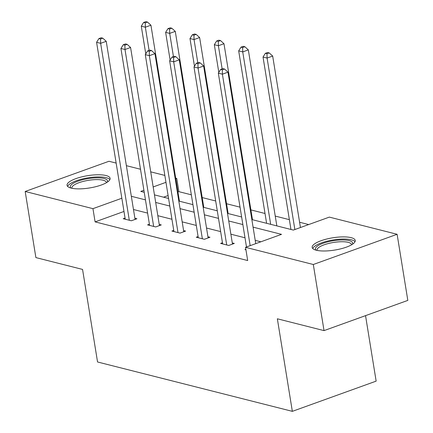 <?xml version="1.0" encoding="UTF-8"?>
<svg xmlns="http://www.w3.org/2000/svg" width="433" height="433" viewBox="0 0 433 433"><rect width="100%" height="100%" fill="white"/><g stroke="black" fill="none" stroke-linecap="round" stroke-linejoin="round"><path stroke-width="0.65" d="M316.274 250.225A21.802 6.214 170.8 0 1 312.182 247.427A21.802 6.214 170.8 0 1 326.579 239.065A21.802 6.214 170.8 0 1 351.136 237.657A21.802 6.214 170.8 0 1 355.228 240.456A21.802 6.214 170.8 0 1 340.831 248.818A21.802 6.214 170.8 0 1 316.274 250.225M71.158 188.106A21.802 6.214 170.8 0 1 67.066 185.308A21.802 6.214 170.8 0 1 81.458 176.945A21.802 6.214 170.8 0 1 106.015 175.538A21.802 6.214 170.8 0 1 110.106 178.336A21.802 6.214 170.8 0 1 95.715 186.699A21.802 6.214 170.8 0 1 71.158 188.106M365.539 315.646L376.147 381.132L292.345 411.35L97.549 361.983L82.557 269.423L35.885 257.592L25.179 191.478L108.975 161.265L116.152 163.084M126.376 165.671L140.498 169.254M150.722 171.841L164.849 175.425M175.701 178.174L176.751 178.439L175.803 178.78M191.343 194.818L178.894 191.662L176.751 178.439M308.691 224.554L299.593 222.253M289.368 219.661L275.242 216.078M265.018 213.491L250.891 209.908M240.039 207.158L226.546 203.737M215.688 200.988L202.195 197.567M251.854 219.563L293.363 230.08L329.34 217.112L397.115 234.285L313.313 264.503L245.543 247.324L281.52 234.35L253.083 227.146M313.313 264.503L324.025 330.617L407.821 300.399L397.115 234.285M222.454 242.734L220.614 243.4L228.732 245.457L234.318 243.438L232.288 242.924M173.752 230.394L171.912 231.054L180.031 233.111L185.616 231.098L183.587 230.583M125.056 218.053L123.216 218.714L131.329 220.77L136.92 218.757L134.89 218.243M260.866 241.798L255.221 240.369M244.997 237.777L230.876 234.199M220.651 231.606L206.525 228.029M196.301 225.436L182.174 221.858M171.95 219.266L157.823 215.688M147.599 213.096L133.478 209.512M123.984 211.461L95.092 221.88L247.681 260.547L245.543 247.324M149.401 224.224L147.566 224.884L155.68 226.941L161.265 224.927L159.241 224.413M198.103 236.564L196.263 237.224L204.381 239.287L209.967 237.268L207.937 236.754M245.852 249.246L244.964 249.57L245.944 249.819M324.025 330.617L277.353 318.791L292.345 411.35M95.092 221.88L92.949 208.657L25.179 191.478M143.908 190.282L140.774 191.413L144.232 192.29M154.457 194.877L168.583 198.46M178.807 201.053L192.929 204.63M203.153 207.223L217.279 210.801M227.504 213.393L241.63 216.971M165.969 182.325L153.168 186.942M121.846 198.238L92.949 208.657M242.859 224.554L228.732 220.976M218.508 218.384L204.381 214.806M194.157 212.213L180.031 208.636M169.806 206.043L155.685 202.46M145.461 199.873L131.334 196.29M178.894 191.662L177.941 192.003M168.107 195.548L163.566 197.188M135.08 219.417L106.231 41.319L100.645 43.332L129.305 220.256M100.548 38.981L102.783 38.174L101.16 37.763L98.924 38.569L100.548 38.981L100.645 43.332L96.586 42.304L125.245 219.228M106.231 41.319L102.783 38.174M98.924 38.569L96.586 42.304M179.435 201.21L150.928 25.206L145.342 27.219L141.282 26.191L145.769 53.881M149.093 50.385L145.342 27.219L145.244 22.868L147.474 22.061L145.856 21.65L143.621 22.456L145.244 22.868M141.282 26.191L143.621 22.456M147.474 22.061L150.928 25.206M159.431 225.593L130.582 47.489L124.996 49.503L153.65 226.427M124.899 45.151L127.134 44.345L125.51 43.933L123.275 44.74L124.899 45.151L124.996 49.503L120.937 48.474L149.596 225.398M130.582 47.489L127.134 44.345M123.275 44.74L120.937 48.474M183.781 231.763L154.933 53.66L149.347 55.673L178.001 232.597M149.25 51.321L151.485 50.52L149.861 50.109L147.626 50.91L149.25 51.321L149.347 55.673L145.288 54.645L173.942 231.568M154.933 53.66L151.485 50.52M147.626 50.91L145.288 54.645M203.786 207.38L175.278 31.376L169.693 33.39L165.633 32.361L170.115 60.052M173.444 56.555L169.693 33.39L169.59 29.038L171.825 28.232L170.201 27.82L167.966 28.627L169.59 29.038M165.633 32.361L167.966 28.627M171.825 28.232L175.278 31.376M228.131 213.55L199.629 37.547L194.038 39.56L189.984 38.532L194.466 66.222M197.794 62.725L194.038 39.56L193.941 35.208L196.176 34.402L194.552 33.99L192.317 34.797L193.941 35.208M189.984 38.532L192.317 34.797M196.176 34.402L199.629 37.547M70.958 188.057A18.868 5.38 170.8 0 1 71.9 184.252A18.868 5.38 170.8 0 1 94.405 177.92A18.868 5.38 170.8 0 1 107.281 182.174M106.404 182.71A17.472 4.979 -9.2 0 0 106.388 182.466A17.472 4.979 -9.2 0 0 92.343 179.83A17.472 4.979 -9.2 0 0 73.372 185.551A17.472 4.979 -9.2 0 0 71.9 188.052A17.472 4.979 -9.2 0 0 71.959 188.29M109.901 179.571A21.661 6.176 -9.2 0 0 91.249 177.378A21.661 6.176 -9.2 0 0 69.372 184.301A21.661 6.176 -9.2 0 0 67.651 186.417M316.079 250.177A18.868 5.38 170.8 0 1 317.016 246.372A18.868 5.38 170.8 0 1 339.526 240.044A18.868 5.38 170.8 0 1 352.402 244.293M351.526 244.829A17.472 4.979 -9.2 0 0 351.509 244.585A17.472 4.979 -9.2 0 0 337.464 241.955A17.472 4.979 -9.2 0 0 318.493 247.671A17.472 4.979 -9.2 0 0 317.016 250.171A17.472 4.979 -9.2 0 0 317.075 250.409M355.022 241.69A21.661 6.176 -9.2 0 0 336.371 239.503A21.661 6.176 -9.2 0 0 314.493 246.42A21.661 6.176 -9.2 0 0 312.772 248.537M208.127 237.934L179.284 59.83L173.698 61.843L202.352 238.767M173.595 57.497L175.83 56.691L174.207 56.279L171.977 57.086L173.595 57.497L173.698 61.843L169.639 60.815L198.292 237.739M179.284 59.83L175.83 56.691M171.977 57.086L169.639 60.815M252.482 219.72L223.975 43.717L218.389 45.73L214.33 44.702L218.817 72.392M222.14 68.896L218.389 45.73L218.292 41.379L220.527 40.572L218.903 40.161L216.668 40.967L218.292 41.379M214.33 44.702L216.668 40.967M220.527 40.572L223.975 43.717M232.478 244.104L203.634 66L198.043 68.019L226.703 244.943M197.946 63.667L200.181 62.861L198.558 62.449L196.322 63.256L197.946 63.667L198.043 68.019L193.989 66.991L222.643 243.914M203.634 66L200.181 62.861M196.322 63.256L193.989 66.991M276.833 225.891L248.326 49.887L242.74 51.9L238.68 50.872L266.609 223.304M270.668 224.332L242.74 51.9L242.642 47.549L244.878 46.742L243.254 46.331L241.019 47.137L242.642 47.549M238.68 50.872L241.019 47.137M244.878 46.742L248.326 49.887M255.751 243.644L227.98 72.17L222.394 74.189L250.166 245.657M222.297 69.837L224.532 69.031L222.908 68.62L220.673 69.426L222.297 69.837L222.394 74.189L218.335 73.161L246.491 246.983M227.98 72.17L224.532 69.031M220.673 69.426L218.335 73.161M300.448 227.531L272.676 56.057L267.091 58.071L263.031 57.042L290.96 229.474M294.862 229.544L267.091 58.071L266.988 53.719L269.223 52.918L267.599 52.507L265.369 53.308L266.988 53.719M263.031 57.042L265.369 53.308M269.223 52.918L272.676 56.057"/></g></svg>
